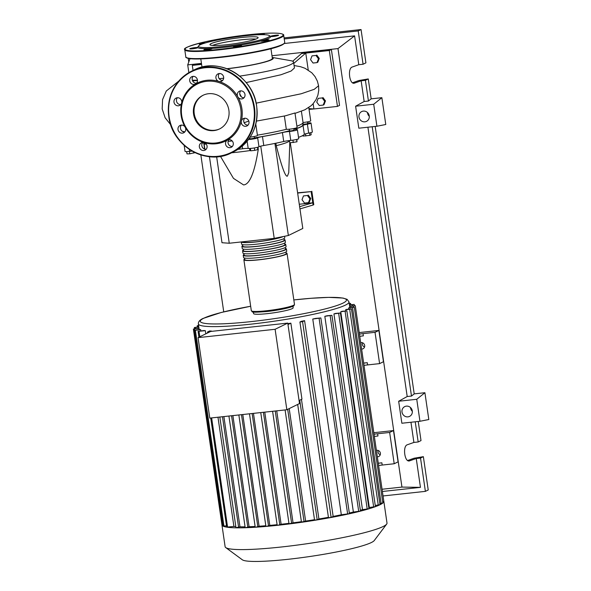 <?xml version="1.0" encoding="UTF-8"?>
<svg xmlns="http://www.w3.org/2000/svg" width="591" height="591" viewBox="0 0 591 591"><rect width="100%" height="100%" fill="white"/><g stroke="black" fill="none" stroke-linecap="round" stroke-linejoin="round"><path stroke-width="0.89" d="M302.695 123.201L302.91 124.671A56.101 6.095 171.7 0 1 300.258 127.035A56.101 6.095 171.7 0 1 293.919 129.422M289.516 130.707A56.101 6.095 171.7 0 1 254.352 137.873M249.86 138.567A56.101 6.095 171.7 0 1 249.107 138.678M232.152 140.887A56.101 6.095 171.7 0 1 228.104 141.323M204.774 142.859A56.101 6.095 171.7 0 1 202.447 142.859M254.16 136.514L254.403 138.191L250.156 138.922L249.749 137.755M293.793 128.542L294.037 130.219L291.104 130.884L289.538 130.877L289.295 129.2M307.423 121.872L307.675 123.549L306.448 123.955L303.176 124.206L302.969 122.795M304.513 203.075L302.016 199.714L303.471 195.924L307.423 195.495L309.928 198.857L308.465 202.647L304.513 203.075M307.423 195.495L303.471 195.924M308.221 195.104L310.726 198.465L309.928 198.857M310.726 198.465L309.263 202.255L308.465 202.647M299.955 208.919L313.097 205.018L312.772 202.787L299.275 204.25M299.63 206.687L312.772 202.787L311.139 191.61L297.642 193.072M297.605 192.814L311.139 191.61M313.097 205.018L313.784 204.685L311.826 191.27M290.307 142.786L302.806 228.451L288.356 235.514L274.209 238.365L260.757 146.147M288.356 235.514L274.918 143.414M275.886 143.214L276.241 145.659C281.796 167.157 285.527 177.3 287.433 176.103L288.74 172.698L289.782 142.823L296.963 141.825L296.889 139.402M274.209 238.365L229.256 243.241L221.987 242.716L209.443 156.689M229.256 243.241L216.646 156.792M220.458 156.342L233.475 178.371L243.581 184.924C249.653 184.518 254.551 172.631 258.282 149.272L257.979 147.181M258.282 149.272A40.897 4.44 171.7 0 1 257.75 149.36M250.096 150.557A40.897 4.44 171.7 0 1 231.606 152.774A45.441 42.781 63.9 0 1 218.153 156.652A45.441 42.781 63.9 0 1 168.819 116.626A45.441 42.781 63.9 0 1 191.661 71.134A45.441 42.781 63.9 0 1 205.114 67.248A45.441 42.781 63.9 0 1 254.448 107.311A45.441 42.781 63.9 0 1 231.606 152.774L233.807 151.695A45.441 42.781 63.9 0 0 256.649 106.232A45.441 42.781 63.9 0 0 207.315 66.17A45.441 42.781 63.9 0 0 193.863 70.056C218.722 56.603 253.473 76.631 256.671 106.21C258.636 126.88 251.012 142.047 233.807 151.695M289.501 140.961A40.897 4.44 171.7 0 1 276.241 145.659M296.616 139.469L296.963 141.825M289.442 140.532L289.775 142.823M292.914 140.141L293.269 142.571M254.359 147.942L254.714 150.373L257.794 149.619L257.454 147.322M249.587 148.467L249.882 150.483L250.754 150.808L254.714 150.373M250.407 148.422L250.754 150.808M186.667 151.614L187 153.874L189.785 153.815L194.971 152.581M189.43 151.385L189.785 153.815M193.671 151.931L193.848 153.128M310.859 132.643L311.169 134.726L309.898 135.354L303.043 136.093L302.947 135.42M305.517 133.847L305.835 136.033M309.544 132.953L309.898 135.354M296.283 129.525L296.172 128.786A6.819 0.739 -8.3 0 0 295.308 129.289A6.819 0.739 -8.3 0 0 296.453 129.525A5.681 0.621 -8.3 0 1 297.413 129.725L298.714 138.671A5.681 0.621 -8.3 0 1 290.757 140.392L289.45 131.453A6.819 0.739 -8.3 0 0 282.424 132.561L283.732 141.5A6.819 0.739 171.7 0 1 290.757 140.392M298.521 137.356A56.559 6.146 -8.3 0 0 304.343 134.364A6.819 0.739 171.7 0 1 308.687 133.123A5.681 0.621 -8.3 0 0 312.351 132L311.043 123.061A5.681 0.621 -8.3 0 0 307.586 122.987M296.172 128.786A56.559 6.146 -8.3 0 0 303.035 125.425L304.343 134.364M308.687 133.123L307.386 124.176A6.819 0.739 -8.3 0 0 303.035 125.425M263.778 145.512L262.47 136.573A6.819 0.739 -8.3 0 0 257.669 137.843L258.976 146.782A6.819 0.739 171.7 0 1 263.778 145.512A56.559 6.146 -8.3 0 0 283.732 141.5M262.47 136.573A56.559 6.146 -8.3 0 0 282.424 132.561M237.959 149.346A56.559 6.146 -8.3 0 0 242.605 148.762A6.819 0.739 171.7 0 1 248.19 148.437A5.681 0.621 -8.3 0 0 253.916 148.016A5.681 0.621 -8.3 0 0 258.976 146.782M228.089 141.375A56.559 6.146 -8.3 0 0 232.197 140.931M184.17 145.342L185.057 151.422A5.681 0.621 -8.3 0 0 189.6 151.362A6.819 0.739 171.7 0 1 192.171 151.119M202.395 142.948A56.559 6.146 -8.3 0 0 203.747 142.948L204.641 149.109M206.252 144.108A5.681 0.621 -8.3 0 1 204.109 143.938A5.681 0.621 -8.3 0 1 204.619 143.598A6.819 0.739 -8.3 0 0 205.225 143.185A6.819 0.739 -8.3 0 0 203.747 142.948M248.493 139.52A5.681 0.621 -8.3 0 0 257.669 137.843M289.45 131.453A5.681 0.621 -8.3 0 0 297.413 129.725M307.386 124.176A5.681 0.621 -8.3 0 0 311.043 123.061M286.051 252.904A21.815 2.371 171.7 0 1 287.049 253.443A21.815 2.371 171.7 0 1 258.858 259.826A21.815 2.371 171.7 0 1 243.876 259.745A21.815 2.371 171.7 0 1 244.681 258.939M242.207 241.83A20.907 2.268 -8.3 0 0 256.524 241.808A20.907 2.268 -8.3 0 0 282.121 236.769M243.226 255.268L243.551 257.506A21.815 2.371 -8.3 0 0 258.533 257.587A21.815 2.371 -8.3 0 0 286.724 251.212L286.399 248.974A21.815 2.371 171.7 0 1 258.208 255.356A21.815 2.371 171.7 0 1 243.226 255.268A21.815 2.371 171.7 0 1 244.031 254.47M285.401 248.434A21.815 2.371 171.7 0 1 286.399 248.974M242.576 250.798L242.901 253.037A21.815 2.371 -8.3 0 0 257.883 253.118A21.815 2.371 -8.3 0 0 286.066 246.735L285.741 244.504A21.815 2.371 171.7 0 1 257.55 250.887A21.815 2.371 171.7 0 1 242.576 250.798A21.815 2.371 171.7 0 1 243.374 250M284.744 243.965A21.815 2.371 171.7 0 1 285.741 244.504M241.918 246.329L242.251 248.567A21.815 2.371 -8.3 0 0 257.225 248.648A21.815 2.371 -8.3 0 0 285.416 242.266L285.091 240.035A21.815 2.371 171.7 0 1 256.9 246.41A21.815 2.371 171.7 0 1 241.918 246.329A21.815 2.371 171.7 0 1 242.724 245.531M284.094 239.495A21.815 2.371 171.7 0 1 285.091 240.035M283.296 236.533A21.815 2.371 171.7 0 1 256.25 241.941A21.815 2.371 171.7 0 1 241.291 241.933L241.593 244.098A21.815 2.371 -8.3 0 0 256.575 244.179A21.815 2.371 -8.3 0 0 284.766 237.796L284.544 236.282M242.591 244.637L242.82 246.196A20.907 2.268 -8.3 0 0 257.174 246.277A20.907 2.268 -8.3 0 0 284.19 240.168L283.961 238.601M243.248 249.107L243.47 250.673A20.907 2.268 -8.3 0 0 257.831 250.747A20.907 2.268 -8.3 0 0 284.847 244.637L284.618 243.071M243.898 253.576L244.127 255.142A20.907 2.268 -8.3 0 0 258.481 255.216A20.907 2.268 -8.3 0 0 285.497 249.107L285.268 247.54M244.548 258.045L244.777 259.612A20.907 2.268 -8.3 0 0 259.131 259.693A20.907 2.268 -8.3 0 0 286.147 253.576L285.918 252.01M376.386 450.386A3.295 3.103 63.9 0 1 378.728 456.511A3.295 3.103 63.9 0 1 377.324 456.813M378.159 450.475A3.295 3.103 -116.1 0 0 380.249 454.752M360.673 342.662A3.295 3.103 63.9 0 1 363.014 348.786A3.295 3.103 63.9 0 1 361.611 349.082M362.446 342.743A3.295 3.103 -116.1 0 0 364.536 347.02M383.795 501.175A81.802 8.887 171.7 0 1 383.832 501.316L387.002 523.079A81.802 8.887 171.7 0 1 386.662 524.106L374.243 540.558A67.056 7.284 171.7 0 1 287.876 559.322A67.056 7.284 171.7 0 1 242.34 559.803L225.747 547.584A81.802 8.887 171.7 0 1 225.119 546.69L221.943 524.934A81.802 8.887 171.7 0 1 221.935 524.786L193.383 329.047L198.99 328.234M386.662 524.106A81.802 8.887 171.7 0 1 281.294 547A81.802 8.887 171.7 0 1 225.747 547.584M383.832 501.316A81.802 8.887 171.7 0 1 383.84 501.463A81.802 8.887 171.7 0 1 382.835 503.015A81.802 8.887 171.7 0 1 379.954 504.766A81.802 8.887 171.7 0 1 375.278 506.709A81.802 8.887 171.7 0 1 368.725 508.858A81.802 8.887 171.7 0 1 360.082 511.237A81.802 8.887 171.7 0 1 348.838 513.897A81.802 8.887 171.7 0 1 330.288 517.627A81.802 8.887 171.7 0 1 316.133 520.073A81.802 8.887 171.7 0 1 302.814 522.112A81.802 8.887 171.7 0 1 290.166 523.825A81.802 8.887 171.7 0 1 278.117 525.244L277.245 525.177M292.914 306.271L293.136 307.793A19.998 2.172 171.7 0 1 267.302 313.644A19.998 2.172 171.7 0 1 253.569 313.57L253.347 312.041M287.854 323.661A76.121 8.267 -8.3 0 0 290.868 323.159L301.949 399.147L299.076 400.558M301.469 399.39L318.911 518.979L317.197 519.821L314.626 520.095M328.419 517.31A76.121 8.267 171.7 0 1 318.911 518.979M304.594 320.677L302.562 321.674L299.925 322.006L301.329 321.297A76.121 8.267 -8.3 0 0 304.594 320.677L333.154 516.416L331.115 517.413L328.552 517.686M341.325 514.768L312.765 319.037L320.861 317.951L349.421 513.682L341.325 514.768A76.121 8.267 171.7 0 1 333.154 516.416M312.765 319.037A76.121 8.267 -8.3 0 0 315.764 318.394L320.861 317.951M353.374 512.05L324.821 316.311L331.92 315.335L360.473 511.075L353.374 512.05A76.121 8.267 171.7 0 1 349.318 513.01M324.821 316.311A76.121 8.267 -8.3 0 0 327.067 315.757L331.92 315.335M362.482 509.649L333.93 313.91L340.423 312.994L368.976 508.733L362.482 509.649A76.121 8.267 171.7 0 1 360.355 510.247M333.93 313.91A76.121 8.267 -8.3 0 0 335.629 313.407L340.423 312.994M369.316 507.492L340.763 311.752L346.865 310.881L375.418 506.62L369.316 507.492A76.121 8.267 171.7 0 1 368.821 507.662M340.763 311.752A76.121 8.267 -8.3 0 0 342.004 311.302L346.865 310.881M345.787 310.896L345.624 309.81A76.121 8.267 -8.3 0 0 346.452 309.403L351.468 308.967L345.624 309.81M348.771 309.152L348.616 308.074A76.121 8.267 -8.3 0 0 349.015 307.712L354.297 307.246L348.616 308.074M349.82 307.623L349.665 306.544A76.121 8.267 -8.3 0 0 349.65 306.397L349 301.927A76.121 8.267 171.7 0 1 345.395 305.133A76.121 8.267 171.7 0 1 250.628 324.193A76.121 8.267 171.7 0 1 198.362 323.905L199.012 328.374A76.121 8.267 -8.3 0 0 199.049 328.537L199.211 329.623M275.111 329.283L286.849 409.748L299.511 403.55L287.773 323.092L210.699 331.448L198.044 337.646L275.111 329.283L287.773 323.092M286.849 409.748L209.783 418.11L198.044 337.646M290.868 323.159L287.987 324.562M289.206 408.595L305.621 521.085L301.528 522.104M276.721 410.848L293.055 522.828L289.095 523.789M264.768 412.141L281.124 524.261L278.117 525.244A81.802 8.887 171.7 0 1 266.652 526.374L265.972 526.293M253.458 413.368L269.799 525.399L266.652 526.374A81.802 8.887 171.7 0 1 255.785 527.216L255.29 527.12M242.798 414.527L259.094 526.234L255.785 527.216A81.802 8.887 171.7 0 1 245.597 527.726L245.265 527.623M232.884 415.599L249.092 526.729L245.597 527.726A81.802 8.887 171.7 0 1 236.237 527.829A81.802 8.887 171.7 0 1 226.715 527.142L210.721 418.007M255.12 526.47A76.121 8.267 171.7 0 1 249.092 526.729M265.817 525.739A76.121 8.267 171.7 0 1 259.094 526.234M277.105 524.69A76.121 8.267 171.7 0 1 269.799 525.399M288.955 523.345A76.121 8.267 171.7 0 1 281.124 524.261M200.726 329.771L194.454 330.347L200.135 329.519A76.121 8.267 -8.3 0 0 200.726 329.771L200.881 330.857M205.35 330.687L198.081 331.366L204.006 330.517A76.121 8.267 -8.3 0 0 205.35 330.687L205.808 333.841M217.976 417.216L233.903 526.426L226.715 527.142A81.802 8.887 171.7 0 1 223.029 526.108L194.454 330.347M235.824 526.596A76.121 8.267 171.7 0 1 233.903 526.426M210.086 331.75L207.441 332.039L209.546 330.99A76.121 8.267 -8.3 0 0 211.415 331.049L211.46 331.366M223.893 416.574L239.968 526.788L236.068 527.719M245.073 526.817A76.121 8.267 171.7 0 1 239.968 526.788M301.395 521.69A76.121 8.267 171.7 0 1 293.055 522.828M378.595 465.531A9.087 0.99 171.7 0 1 382.2 465.051L381.875 462.819A9.087 0.99 -8.3 0 0 378.27 463.292M374.362 436.476A9.087 0.99 171.7 0 1 377.967 435.995L377.642 433.764A9.087 0.99 -8.3 0 0 374.029 434.237M377.642 433.764L389.646 432.457L394.204 463.75L382.2 465.051M378.262 463.211L381.875 462.819M363.99 365.401A9.087 0.99 171.7 0 1 367.595 364.92L367.27 362.689A9.087 0.99 -8.3 0 0 363.664 363.162M363.65 363.081L367.27 362.689M314.501 519.711A76.121 8.267 171.7 0 1 305.621 521.085M359.749 336.345A9.087 0.99 171.7 0 1 363.354 335.865L363.029 333.627A9.087 0.99 -8.3 0 0 359.424 334.107M363.029 333.627L375.034 332.327L379.599 363.62L367.595 364.92M351.468 308.967L380.02 504.707L375.248 505.431M198.628 325.759L197.195 325.804L198.583 325.456M198.835 327.148L194.365 327.525L198.783 326.838M199.049 328.537L193.383 329.047M222.822 524.801L221.935 524.786M226.449 525.82L223.029 526.108A81.802 8.887 171.7 0 1 221.943 524.934M354.297 307.246L382.85 502.985L379.85 503.517M349.222 303.449L350.589 303.405L349.266 303.744M349.628 306.234L355.287 305.724L349.665 306.544M349.429 304.838L354.208 304.424L349.473 305.148M355.287 305.724L383.84 501.463L382.673 501.781M210.078 331.706L211.415 331.049M359.202 332.578L378.89 330.443L383.456 361.736L379.599 363.62M378.89 330.443L375.034 332.327M373.808 432.708L393.495 430.573L398.061 461.867L394.204 463.75M393.495 430.573L389.646 432.457M226.878 68.696A35.445 3.849 -8.3 0 0 270.685 59.854A35.445 3.849 -8.3 0 0 272.362 58.361L270.951 48.676M192.326 80.221A55.894 6.073 -8.3 0 0 197.446 80.206M219.195 78.692A55.894 6.073 -8.3 0 0 223.657 78.211M239.695 76.113A55.894 6.073 -8.3 0 0 290.935 64.471A55.894 6.073 -8.3 0 0 293.579 62.114A55.894 6.073 -8.3 0 0 290.521 60.637L272.229 57.438M272.237 57.497A36.354 3.952 171.7 0 1 271.542 59.765A36.354 3.952 171.7 0 1 227.092 68.778M293.579 62.114L294.436 67.972L291.141 71.009L280.976 74.754L246.181 82.577M197.468 80.479L192.6 80.901M313.053 63.038L310.556 59.676L312.011 55.886L315.971 55.458L318.468 58.819L317.012 62.609L313.053 63.038M315.971 55.458L312.011 55.886M316.769 55.066L319.266 58.428L318.468 58.819M319.266 58.428L317.81 62.218L317.012 62.609M319.251 105.508L316.754 102.147L318.209 98.357L322.161 97.929L324.666 101.29L323.203 105.08L319.251 105.508M322.161 97.929L318.209 98.357M322.959 97.537L325.464 100.898L324.666 101.29M325.464 100.898L324.001 104.688L323.203 105.08M257.403 135.147A56.559 6.146 -8.3 0 0 286.31 129.303A5.681 0.621 -8.3 0 0 292.656 128.749A5.681 0.621 -8.3 0 0 297.081 127.493L294.968 112.977L285.497 115.799L256.45 121.096M284.374 116.05L286.31 129.303M296.896 126.179A56.559 6.146 -8.3 0 0 303.043 122.522A5.681 0.621 -8.3 0 0 310.718 120.823L308.775 107.532M301.403 111.278L303.043 122.522M244.149 122.729L248.796 121.059M250.17 137.119A5.681 0.621 -8.3 0 0 257.447 135.465L255.792 124.132M301.484 53.545L329.32 50.531L331.381 49.518L303.552 52.54L301.484 53.545L292.7 61.242M313.149 103.684L313.917 108.958L309.049 109.401M308.236 70.011L305.769 53.079L293.771 63.429M329.32 50.531L337.468 106.402L313.917 108.958L308.938 108.626M331.381 49.518L339.537 105.397L337.468 106.402M193.043 70.455L192.304 65.394L201.597 64.382M201.487 63.606L194.365 64.382L192.304 65.394M256.959 38.644A24.334 2.645 171.7 0 1 230.49 44.281A24.334 2.645 171.7 0 1 209.953 44.643A24.334 2.645 171.7 0 1 211.105 43.616A24.334 2.645 171.7 0 1 237.567 37.979A24.334 2.645 171.7 0 1 258.112 37.617A24.334 2.645 171.7 0 1 256.959 38.644M269.282 35.556L270.301 36.31A36.812 3.997 171.7 0 1 270.471 36.457A36.812 3.997 171.7 0 1 268.846 38.26A36.812 3.997 171.7 0 1 261.939 40.631A4.093 0.443 171.7 0 1 268.624 39.752A4.093 0.443 171.7 0 1 269.068 39.892A4.093 0.443 171.7 0 1 266.009 40.772A4.093 0.443 171.7 0 1 261.421 41.2A4.093 0.443 171.7 0 1 260.978 41.067A4.093 0.443 171.7 0 1 261.939 40.631A36.812 3.997 171.7 0 1 237.139 45.618A4.093 0.443 171.7 0 1 241.512 45.433A4.093 0.443 171.7 0 1 241.32 45.603A4.093 0.443 171.7 0 1 236.873 46.549A4.093 0.443 171.7 0 1 233.415 46.615A4.093 0.443 171.7 0 1 233.615 46.438A4.093 0.443 171.7 0 1 237.139 45.618A36.812 3.997 171.7 0 1 210.588 48.499A4.093 0.443 171.7 0 1 212.021 48.632A4.093 0.443 171.7 0 1 209.82 49.356A4.093 0.443 171.7 0 1 203.925 49.814A4.093 0.443 171.7 0 1 206.126 49.09A4.093 0.443 171.7 0 1 210.588 48.499A36.812 3.997 171.7 0 1 197.852 47.583A4.093 0.443 171.7 0 1 197.867 47.612A4.093 0.443 171.7 0 1 192.585 48.809A4.093 0.443 171.7 0 1 189.77 48.794A4.093 0.443 171.7 0 1 195.06 47.598A4.093 0.443 171.7 0 1 197.852 47.583A36.812 3.997 171.7 0 1 197.889 46.874L198.657 45.862A35.903 3.901 171.7 0 1 200.201 44.798A35.903 3.901 171.7 0 1 237.323 36.731A35.903 3.901 171.7 0 1 269.282 35.556A35.903 3.901 171.7 0 1 267.856 37.462A35.903 3.901 171.7 0 1 226.892 46.017A35.903 3.901 171.7 0 1 198.657 45.862M275.738 35.238A4.093 0.443 171.7 0 1 278.546 35.253A4.093 0.443 171.7 0 1 273.264 36.45A4.093 0.443 171.7 0 1 270.471 36.457A4.093 0.443 171.7 0 1 270.456 36.435A4.093 0.443 171.7 0 1 275.738 35.238M201.516 44.229A4.093 0.443 171.7 0 1 199.699 44.288A4.093 0.443 171.7 0 1 199.248 44.155A4.093 0.443 171.7 0 1 201.383 43.446A4.093 0.443 171.7 0 1 205.587 42.87M228.045 38.105A4.093 0.443 171.7 0 1 233.046 37.329M258.186 34.758A4.093 0.443 171.7 0 1 258.503 34.692A4.093 0.443 171.7 0 1 264.399 34.234A4.093 0.443 171.7 0 1 263.409 34.677M212.42 45.426A24.334 2.645 171.7 0 1 233.977 40.749A24.334 2.645 171.7 0 1 255.962 39.072M213.912 130.596A18.742 17.649 63.9 0 1 194.232 117.055A18.742 17.649 63.9 0 1 202.986 95.314A18.742 17.649 63.9 0 1 208.534 93.718A18.742 17.649 63.9 0 1 228.207 107.252A18.742 17.649 63.9 0 1 219.46 128.993A18.742 17.649 63.9 0 1 213.912 130.596M219.8 128.823A18.742 17.649 63.9 0 1 214.599 130.256A18.742 17.649 63.9 0 1 194.986 116.915A18.742 17.649 63.9 0 1 203.326 95.151M227.409 140.082A32.269 30.377 63.9 0 1 216.129 143.761A32.269 30.377 63.9 0 1 204.139 142.601A4.093 3.849 63.9 0 1 205.003 150.158A4.093 3.849 63.9 0 1 200.068 143.931A4.093 3.849 63.9 0 1 204.139 142.601A32.269 30.377 63.9 0 1 185.182 127.213A4.093 3.849 63.9 0 1 182.434 133.16A4.093 3.849 63.9 0 1 180.048 125.462A4.093 3.849 63.9 0 1 185.182 127.213A32.269 30.377 63.9 0 1 181.636 102.923A4.093 3.849 63.9 0 1 175.542 104.91A4.093 3.849 63.9 0 1 176.059 98.091A4.093 3.849 63.9 0 1 181.636 102.923A32.269 30.377 63.9 0 1 195.584 83.959A4.093 3.849 63.9 0 1 189.711 80.819A4.093 3.849 63.9 0 1 191.772 76.727A4.093 3.849 63.9 0 1 197.424 79.984A4.093 3.849 63.9 0 1 195.584 83.959A32.269 30.377 63.9 0 1 206.865 80.28A32.269 30.377 63.9 0 1 218.855 81.432A32.269 30.377 63.9 0 1 237.811 96.828A32.269 30.377 63.9 0 1 241.357 121.118A32.269 30.377 63.9 0 1 227.409 140.082A4.093 3.849 63.9 0 1 233.275 143.221A4.093 3.849 63.9 0 1 231.221 147.314A4.093 3.849 63.9 0 1 225.57 144.056A4.093 3.849 63.9 0 1 227.409 140.082M206.724 81.307A31.36 29.52 63.9 0 1 240.766 108.951A31.36 29.52 63.9 0 1 215.722 143A31.36 29.52 63.9 0 1 181.681 115.356A31.36 29.52 63.9 0 1 206.724 81.307M228.983 139.602A4.093 3.849 -116.1 0 0 232.344 146.465M202.765 142.446A4.093 3.849 -116.1 0 0 206.126 149.309M181.407 125.1A4.093 3.849 -116.1 0 0 184.761 131.963M177.411 97.729A4.093 3.849 -116.1 0 0 180.772 104.592M193.131 76.365A4.093 3.849 -116.1 0 0 196.485 83.228M216.646 75.013A4.093 3.849 63.9 0 1 222.748 75.079A4.093 3.849 63.9 0 1 218.855 81.432A4.093 3.849 63.9 0 1 216.646 75.013M219.342 73.52A4.093 3.849 -116.1 0 0 222.704 80.383M240.559 90.881A4.093 3.849 63.9 0 1 242.945 98.579A4.093 3.849 63.9 0 1 237.811 96.828A4.093 3.849 63.9 0 1 240.559 90.881M247.452 119.131A4.093 3.849 63.9 0 1 246.935 125.949A4.093 3.849 63.9 0 1 241.357 121.118A4.093 3.849 63.9 0 1 247.452 119.131M244.696 118.237A4.093 3.849 -116.1 0 0 248.057 125.1M240.707 90.866A4.093 3.849 -116.1 0 0 244.061 97.729M367.439 112.489A5.452 5.134 -116.1 0 0 369.294 116.279M364.898 121.827A5.452 5.134 63.9 0 1 361.714 111.566A5.452 5.134 63.9 0 1 369.057 115.038A5.452 5.134 63.9 0 1 364.898 121.827M410.479 407.517A5.452 5.134 -116.1 0 0 412.333 411.314M407.938 416.862A5.452 5.134 63.9 0 1 404.754 406.601A5.452 5.134 63.9 0 1 412.097 410.073A5.452 5.134 63.9 0 1 407.938 416.862M407.65 460.507L414.032 458.247L423.363 456.673L420.526 458.062L416.249 458.527L409.216 460.965C404.466 461.903 402.597 446.006 407.31 444.772L413.899 442.437L418.177 441.972L421.014 440.583L418.229 421.464M352.539 82.777L358.922 80.516L368.259 78.943L371.163 98.837L381.86 97.678L385.775 124.502L376.918 126.245L358.826 128.203L355.612 106.217L364.159 101.497L368.444 101.031L371.163 98.837M375.182 126.43L414.202 393.872L424.907 392.712L428.815 419.529L419.957 421.272L401.865 423.237L398.659 401.252L407.199 396.524L411.484 396.066L414.202 393.872M420.526 458.062L425.387 491.365L383.034 495.96M423.363 456.673L428.224 489.983L425.387 491.365M415.237 421.789L418.177 441.972M410.952 422.255L413.899 442.437M416.249 458.527L420.452 487.361L382.384 491.49M368.259 78.943L365.423 80.332L361.138 80.797L354.105 83.235C349.362 84.173 347.493 68.275 352.206 67.034L358.796 64.707L363.073 64.242L365.91 62.853L361.049 29.55L358.22 30.939L363.073 64.242M365.423 80.332L368.444 101.031M361.138 80.797L364.159 101.497M284.234 38.962L358.22 30.939M188.773 62.003L188.248 58.406M284.337 43.49L354.585 35.874L358.796 64.707M284.079 37.898L361.049 29.55M419.957 421.272L416.751 399.287L398.659 401.252M416.751 399.287L424.907 392.712M376.918 126.245L373.711 104.252L355.612 106.217M373.711 104.252L381.86 97.678M372.197 126.755L411.484 396.066M223.738 311.856L200.844 154.908M188.847 72.649L187.716 64.892L201.457 63.4M189.984 58.686L187.716 64.892M367.912 127.22L407.199 396.524M420.452 487.361L401.946 487.087L382.059 489.245M271.986 55.746L337.978 48.588L401.946 487.087M354.585 35.874L337.978 48.588M242.229 146.184L242.605 148.762M248.19 148.437L247.134 141.227M189.305 149.338L189.6 151.362M294.481 304.402A21.815 2.371 171.7 0 1 266.29 310.785A21.815 2.371 171.7 0 1 251.315 310.703C253.524 311.959 248.021 312.868 266.667 311.553C275.184 310.585 282.52 309.3 288.667 307.704C295.685 305.451 293.468 306.101 294.481 304.402L287.049 253.443M266.696 311.546A20.907 2.268 -8.3 0 0 293.609 305.244M349 301.927L347.087 299.327L342.979 298.049L328.736 297.376L311.058 298.285L293.83 299.933A73.845 8.023 171.7 0 1 342.928 303.131A73.845 8.023 171.7 0 1 250.99 321.622A73.845 8.023 171.7 0 1 203.777 318.231A73.845 8.023 171.7 0 1 250.665 306.249L221.315 312.462L203.105 318.423C199.817 319.908 198.236 321.733 198.362 323.905M304.099 521.823L287.691 409.341M291.659 523.508L275.251 411.004M279.816 524.904L263.387 412.289M268.543 526.02L252.128 413.515M257.853 526.84L241.49 414.668M247.836 527.342L231.554 415.746M373.66 507.019L345.1 311.28M347.656 514.081L319.103 318.35M367.218 509.132L338.658 313.393M358.715 511.474L330.155 315.734M378.262 505.106L349.702 309.366M198.288 326.897L198.133 325.811M195.466 328.618L195.303 327.532M227.572 527.113L211.637 417.903M199.802 336.781L199.012 331.374M194.498 330.303L194.313 329.054M223.945 526.093L195.392 330.354M381.092 503.384L352.531 307.645M353.684 307.209L353.521 306.123M352.605 305.909L352.45 304.823M238.631 527.445L222.482 416.729M331.115 517.413L302.562 321.674M317.197 519.821L299.748 400.225M256.132 103.166L301.181 93.77L314.286 89.3L318.579 85.754L318.756 90.379L317.877 95.247L316 99.68L313.016 103.839L311.036 105.782L304.875 109.786L295.027 113.376M220.303 57.408A49.533 5.378 171.7 0 1 186.483 57.563M283.687 35.253A49.991 5.43 171.7 0 1 281.323 37.359A49.991 5.43 171.7 0 1 219.091 49.873A49.991 5.43 171.7 0 1 184.761 49.688C182.73 48.322 189.777 45.64 205.89 41.651C219.291 38.725 233.718 36.398 249.173 34.677C264.857 33.022 275.472 32.675 281.013 33.643C283.141 34.204 284.035 34.743 283.687 35.253L284.736 42.404A49.991 5.43 171.7 0 1 282.365 44.51A49.991 5.43 171.7 0 1 220.133 57.032A49.991 5.43 171.7 0 1 185.803 56.839C185.456 57.349 186.35 57.888 188.485 58.45C194.025 59.418 204.634 59.07 220.317 57.416A49.533 5.378 171.7 0 0 282.003 45.005M219.165 49.363A49.533 5.378 171.7 0 1 187.487 47.088A49.533 5.378 171.7 0 1 249.158 34.684A49.533 5.378 171.7 0 1 280.828 36.96A49.533 5.378 171.7 0 1 219.165 49.363M169.107 116.619A44.99 42.36 63.9 0 1 205.04 67.766A44.99 42.36 63.9 0 1 253.886 107.422A44.99 42.36 63.9 0 1 217.953 156.275A44.99 42.36 63.9 0 1 169.107 116.619M408.758 460.958L409.659 460.862M353.654 83.228L354.556 83.132M204.109 143.938L204.878 149.183M243.876 259.745L251.315 310.703M301.462 522.163L285.091 409.94M289.029 523.848L272.606 411.292M277.179 525.236L260.749 412.577M249.491 413.803L265.906 526.352M238.853 414.956L255.223 527.179M228.916 416.034L245.199 527.682M197.372 326.993L197.195 325.804M194.542 328.729L194.365 327.525M198.931 337.21L198.081 331.366M350.773 304.69L350.589 303.405M354.401 305.717L354.208 304.424M207.441 332.039L207.581 332.977M219.837 417.017L236.001 527.778M328.485 517.746L299.925 322.006M314.567 520.154L297.687 404.443M200.8 58.908L201.996 67.108M294.074 65.527L300.524 66.702L305.052 68.297L311.797 72.782L315.04 76.608L317.374 81.13L318.579 85.754M239.732 93.784L241.453 96.939M178.711 81.152L166.285 91.007L162.562 99.591L162.185 108.995L165.14 117.779L170.733 124.79M184.791 131.933L182.154 131.18M184.761 49.688L185.803 56.839M284.736 42.404C284.345 47.524 250.03 53.899 220.317 57.416M193.863 70.056L191.661 71.134C174.456 80.782 166.832 95.941 168.797 116.619C171.996 146.199 206.747 166.219 231.606 152.774"/></g></svg>
